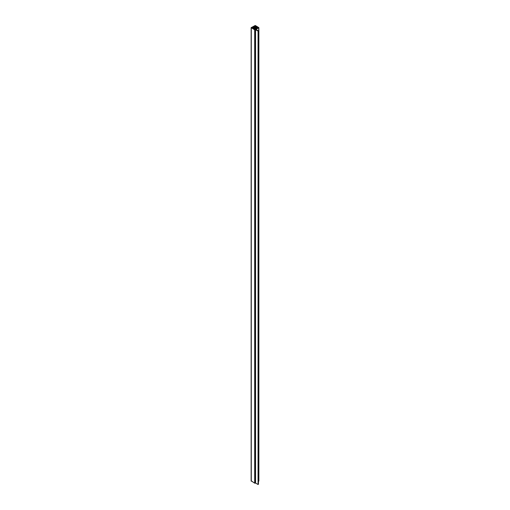 <?xml version="1.0" encoding="UTF-8"?>
<svg xmlns="http://www.w3.org/2000/svg" width="510" height="510" viewBox="0 0 510 510"><rect width="100%" height="100%" fill="white"/><g stroke="black" fill="none" stroke-linecap="round" stroke-linejoin="round"><path stroke-width="0.76" d="M257.142 30.122L255.956 29.44L258.857 27.648L255.319 25.5L251.143 27.648L254.681 29.803L255.555 29.669L258.06 31.116L258.455 30.88L257.142 30.192M258.723 481.223L258.723 27.833M255.555 29.669L255.555 483.053L254.681 483.187L251.277 480.853L254.681 483.187L255.555 483.053L258.06 484.5L258.455 484.27L258.455 30.88M255.555 483.053L258.06 484.5L258.06 31.116M258.156 27.935L258.398 27.508L255.249 25.691L251.5 27.648L255.249 29.612L258.156 27.935L258.156 27.368M258.041 27.961L258.041 27.342M257.99 28.031L257.99 27.272M257.869 28.056L257.869 27.24M257.824 28.126L257.824 27.177M257.703 28.158L257.703 27.145M257.658 28.222L257.658 27.081M257.537 28.254L257.537 27.049M257.486 28.318L257.486 26.985M257.372 28.35L257.372 26.953M257.32 28.413L257.32 26.89M257.206 28.445L257.206 26.858M257.155 28.509L257.155 26.794M257.04 28.541L257.04 26.762M256.989 28.605L256.989 26.692M256.874 28.636L256.874 26.667M256.823 28.707L256.823 26.596M256.708 28.732L256.708 26.571M256.657 28.802L256.657 26.501M256.536 28.828L256.536 26.475M256.492 28.898L256.492 26.405M256.371 28.923L256.371 26.38M256.326 28.993L256.326 26.31M256.205 29.019L256.205 26.284M256.154 29.089L256.154 26.214M256.039 29.115L256.039 26.188M255.988 29.185L255.988 26.118M255.873 29.21L255.873 26.087M255.822 29.28L255.822 26.023M255.708 29.312L255.708 25.991M255.657 29.376L255.657 25.927M255.542 29.408L255.542 25.895M255.491 29.472L255.491 25.832M254.509 29.472L254.509 25.832M254.458 29.408L254.458 25.895M254.343 29.376L254.343 25.927M254.292 29.312L254.292 25.991M254.178 29.28L254.178 26.023M254.127 29.21L254.127 26.087M254.012 29.185L254.012 26.118M253.961 29.115L253.961 26.188M253.846 29.089L253.846 26.214M253.795 29.019L253.795 26.284M253.674 28.993L253.674 26.31M253.629 28.923L253.629 26.38M253.508 28.898L253.508 26.405M253.464 28.828L253.464 26.475M253.342 28.802L253.342 26.501M253.291 28.732L253.291 26.571M253.177 28.707L253.177 26.596M253.126 28.636L253.126 26.667M253.011 28.605L253.011 26.692M252.96 28.541L252.96 26.762M252.845 28.509L252.845 26.794M252.794 28.445L252.794 26.858M252.679 28.413L252.679 26.89M252.628 28.35L252.628 26.953M252.514 28.318L252.514 26.985M252.463 28.254L252.463 27.049M252.342 28.222L252.342 27.081M252.297 28.158L252.297 27.145M252.176 28.126L252.176 27.177M252.131 28.056L252.131 27.24M252.01 28.031L252.01 27.272M251.959 27.961L251.959 27.342M251.844 27.935L251.844 27.368M258.06 484.5L258.455 484.27M251.277 481.223L251.277 27.833M254.681 483.187L254.681 29.803M255.319 483.187L255.319 29.803M255.249 29.612L255.249 25.691M254.751 29.612L254.751 25.691M258.857 481.038L258.857 27.648M251.143 481.038L251.143 27.648"/></g></svg>
